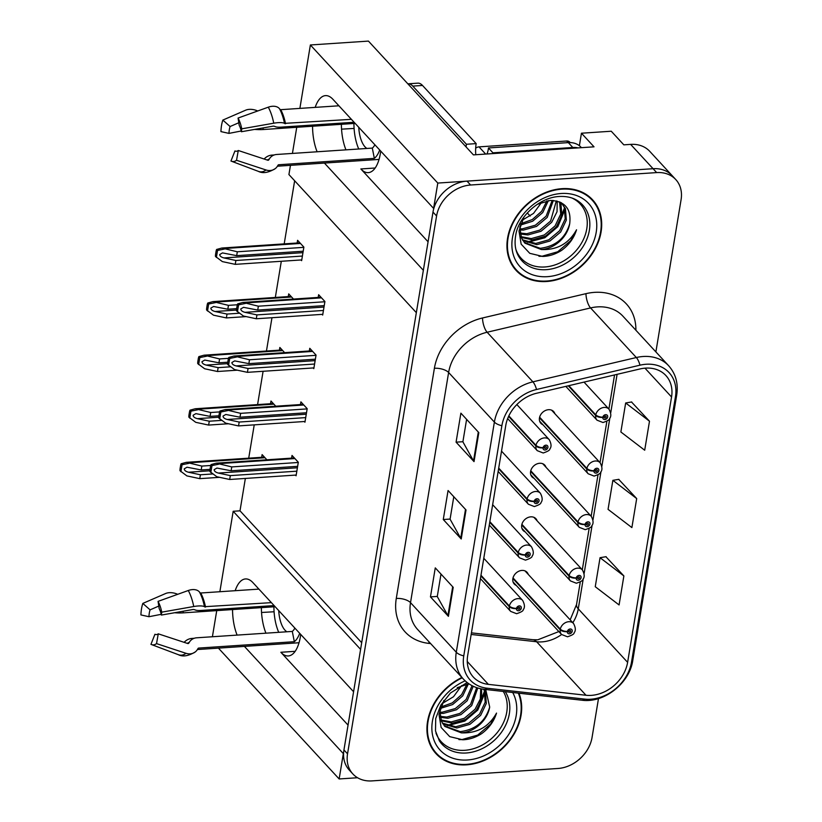 <?xml version="1.0" encoding="UTF-8"?>
<svg xmlns="http://www.w3.org/2000/svg" width="822" height="822" viewBox="0 0 822 822"><rect width="100%" height="100%" fill="white"/><g stroke="black" fill="none" stroke-linecap="round" stroke-linejoin="round"><path stroke-width="1.23" d="M300.698 634.409A34.699 15.104 86.2 0 1 300.338 636.896A34.699 15.104 86.2 0 1 288.296 655.956A34.699 15.104 86.2 0 1 280.857 652.278L348.055 725.117M428.077 241.791L360.868 168.962A34.699 15.104 -93.8 0 0 368.307 172.63A34.699 15.104 -93.8 0 0 380.35 153.57A34.699 15.104 -93.8 0 0 380.709 151.084M537.115 520.829A8.672 6.874 137.3 0 0 535.893 518.703A8.672 6.874 137.3 0 0 530.796 516.843A8.672 6.874 137.3 0 0 522.792 522.134A8.672 6.874 137.3 0 0 523.141 530.467A8.672 6.874 137.3 0 0 525.166 531.855M545.983 467.256A8.672 6.874 137.3 0 0 544.76 465.129A8.672 6.874 137.3 0 0 539.664 463.269A8.672 6.874 137.3 0 0 531.659 468.561A8.672 6.874 137.3 0 0 532.009 476.894A8.672 6.874 137.3 0 0 534.033 478.281M554.86 413.682A8.672 6.874 137.3 0 0 553.627 411.555A8.672 6.874 137.3 0 0 548.541 409.695A8.672 6.874 137.3 0 0 540.527 414.987A8.672 6.874 137.3 0 0 540.876 423.32A8.672 6.874 137.3 0 0 542.9 424.707M528.248 574.403A8.672 6.874 137.3 0 0 527.025 572.276A8.672 6.874 137.3 0 0 521.929 570.417A8.672 6.874 137.3 0 0 513.925 575.708A8.672 6.874 137.3 0 0 514.274 584.041A8.672 6.874 137.3 0 0 516.298 585.428M299.876 108.401L310.377 44.974L437.797 183.07L433.595 208.408L332.92 99.298A34.699 15.104 -93.8 0 0 325.491 95.619A34.699 15.104 -93.8 0 0 315.196 107.374M312.555 126.239A34.699 15.104 -93.8 0 0 317.117 151.772M341.387 124.307A34.699 15.104 -93.8 0 0 345.949 149.851M324.413 163.064L423.351 270.304L416.343 312.658L288.923 174.562L290.454 165.335M292.427 153.426L296.752 127.287M579.387 145.72L581.452 133.215L594.018 146.83L473.421 154.885L368.431 41.1L310.377 44.974M581.452 133.215L611.26 131.232L623.826 144.847L630.638 144.384L653.079 168.705L437.797 183.07M655.884 351.898L681.089 199.654A32.531 25.77 137.3 0 0 675.766 179.545L649.75 151.34A32.531 25.77 137.3 0 0 630.638 144.384M675.766 179.545A32.531 25.77 137.3 0 0 656.665 172.589L653.079 168.705A32.531 25.77 137.3 0 1 672.18 175.651A32.531 25.77 137.3 0 0 653.079 168.705L467.019 181.128A32.531 25.77 137.3 0 0 432.988 212.086L343.945 749.952A32.531 25.77 137.3 0 0 349.268 770.06L352.854 773.944A32.531 25.77 137.3 0 0 371.955 780.9L558.015 768.478A32.531 25.77 137.3 0 0 592.046 737.519L598.488 698.556M218.426 648.126L339.147 778.958L357.549 777.735M244.401 646.39L343.339 753.62L339.147 778.958M219.864 591.717L233.181 511.284L360.601 649.38L353.583 691.734L252.909 582.613A34.699 15.104 -93.8 0 0 245.47 578.945A34.699 15.104 -93.8 0 0 235.184 590.699M232.544 609.554A34.699 15.104 -93.8 0 0 237.106 635.098M212.405 636.752L216.741 610.612M274.086 611.763L261.54 612.482M354.097 128.438L341.551 129.157M245.357 478.435L240.003 510.822L233.181 511.284M294.646 180.758L284.196 243.877M281.309 261.283L275.329 297.451M271.969 317.713L266.451 351.025M263.102 371.287L257.584 404.599M254.234 424.861L248.717 458.173M240.003 510.822L361.701 642.722M275.76 406.212L270.983 401.033L270.53 403.736M284.628 352.638L279.85 347.459L279.408 350.162M293.495 299.064L288.717 293.886L288.275 296.588M300.986 259.968L301.633 260.656L303.873 247.124L297.585 240.312L297.143 243.014M266.883 459.786L262.115 454.607L261.663 457.309M304.294 421.522L304.941 422.21L307.181 408.678L300.903 401.866L300.451 404.568M313.172 367.948L313.809 368.636L316.049 355.104L309.771 348.292L309.319 350.994M322.039 314.374L322.676 315.062L324.916 301.53L318.638 294.718L318.186 297.42M295.427 475.095L296.074 475.784L298.314 462.252L292.026 455.439L291.584 458.142M265.938 633.176A34.699 15.104 86.2 0 1 261.375 607.633M562.001 188.67A52.053 41.234 137.3 0 0 513.956 220.399A52.053 41.234 137.3 0 0 516.062 270.376A52.053 41.234 137.3 0 0 546.63 281.504A52.053 41.234 137.3 0 0 594.686 249.775A52.053 41.234 137.3 0 0 592.57 199.787A52.053 41.234 137.3 0 0 562.001 188.67M514.346 268.362A52.053 41.234 137.3 0 0 516.935 270.51M461.902 677.472A52.053 41.234 137.3 0 0 436.05 753.702A52.053 41.234 137.3 0 0 466.619 764.83A52.053 41.234 137.3 0 0 518.939 693.203M434.335 751.688A52.053 41.234 137.3 0 0 436.914 753.836M645.506 368.122A34.699 27.496 -42.7 0 1 665.882 375.531A34.699 27.496 -42.7 0 1 671.553 396.985L627.618 662.337A34.699 27.496 -42.7 0 1 585.994 695.258L488.371 684.366A34.699 27.496 -42.7 0 1 473.328 677.061A34.699 27.496 -42.7 0 1 467.667 655.617L505.766 425.457A34.699 27.496 -42.7 0 1 536.571 393.255L640.009 368.955A34.699 27.496 -42.7 0 1 645.506 368.122M646.143 364.249A39.035 30.928 137.3 0 0 639.968 365.184L536.519 389.494A39.035 30.928 137.3 0 0 501.872 425.714L463.762 655.874A39.035 30.928 137.3 0 0 487.066 688.22L584.689 699.111A39.035 30.928 137.3 0 0 631.522 662.08L675.448 396.728A39.035 30.928 137.3 0 0 646.143 364.249M623.877 575.934L600.05 557.696L595.251 586.713L619.079 604.951L623.877 575.934L605.896 556.72M649.493 421.213L625.665 402.975L620.867 431.982L644.695 450.22L649.493 421.213L631.512 401.989M636.69 498.574L612.863 480.336L608.054 509.352L631.882 527.58L636.69 498.574L618.709 479.349M656.665 172.589L470.605 185.012A32.531 25.77 137.3 0 0 436.585 215.97L347.542 753.836A32.531 25.77 137.3 0 0 352.854 773.944M474.027 461.615L456.076 442.164L460.885 413.158L478.825 432.608L474.027 461.615A8.672 3.709 9.4 0 1 473.523 460.926L478.301 432.033M448.411 616.336L430.461 596.885L435.27 567.879L453.21 587.329L448.411 616.336A8.672 3.709 9.4 0 1 447.908 615.657L452.686 586.764M461.224 538.975L443.274 519.525L448.072 490.518L466.023 509.969L461.224 538.975A8.672 3.709 9.4 0 1 460.71 538.297L465.499 509.404M443.274 519.525L450.096 519.072M453.795 496.714L450.076 519.175L460.71 538.297M430.461 596.885L437.294 596.433M440.993 574.085L437.273 596.536L447.908 615.657M456.076 442.164L462.909 441.712M466.608 419.354L462.889 441.815L473.523 460.926M612.863 480.336L618.925 479.318M625.665 402.975L631.728 401.958M600.05 557.696L606.112 556.679M592.631 200.66A52.053 41.234 137.3 0 0 590.699 197.917M296.834 471.181L230.324 475.619L218.364 473.061C215.621 472.311 214.213 471.181 214.162 469.66L216.936 468.047L231.126 470.78L231.763 466.917L216.258 463.166L211.069 464.584A5.425 2.363 -93.8 0 0 210.524 466.403L210.042 469.3A5.425 2.363 -93.8 0 0 209.908 471.571L216.803 476.729L229.687 479.483L296.197 475.044M480.86 575.873L509.291 606.677A5.425 2.415 7 0 0 516.432 608.578A2.713 2.147 137.3 0 0 518.477 610.725A2.713 2.147 137.3 0 0 521.312 608.146A2.713 2.147 137.3 0 0 519.278 605.896A2.713 2.147 137.3 0 0 516.463 608.362L517.911 608.331A1.089 0.863 -42.7 0 1 519.679 607.571A1.089 0.863 -42.7 0 1 518.086 609.04A1.089 0.863 -42.7 0 1 517.901 608.414L516.432 608.578M516.463 608.362A5.425 2.209 -168.2 0 1 509.393 606.05A8.138 6.442 -42.7 0 1 517.839 598.622A8.138 6.442 -42.7 0 1 522.617 600.358C524.806 604.509 525.001 607.622 523.203 609.729C523.347 610.859 521.148 612.184 516.596 613.705L510.657 611.393A8.138 6.442 -42.7 0 1 509.291 606.677M480.962 575.246L509.393 606.05M298.273 462.478L231.763 466.917M297.636 466.341L231.126 470.78M230.324 475.619L229.687 479.483M218.888 464.163L211.984 465.571L210.822 472.558M211.984 465.571L211.069 464.584M212.826 473.955L200.404 474.787L188.444 472.229C185.7 471.479 184.303 470.348 184.251 468.828L187.015 467.215L201.205 469.948L201.852 466.084L186.347 462.334L181.148 463.752A5.425 2.363 -93.8 0 0 180.604 465.571L180.121 468.468A5.425 2.363 -93.8 0 0 179.997 470.739L186.882 475.897L199.767 478.651L219.597 477.325M512.887 578.513L560.183 629.775A5.425 2.415 7 0 0 567.324 631.666A2.713 2.147 137.3 0 0 569.379 633.824A2.713 2.147 137.3 0 0 572.215 631.245A2.713 2.147 137.3 0 0 570.18 628.984A2.713 2.147 137.3 0 0 567.365 631.46L568.814 631.43A1.089 0.863 -42.7 0 1 570.571 630.669A1.089 0.863 -42.7 0 1 568.978 632.139A1.089 0.863 -42.7 0 1 568.793 631.512L567.324 631.666M567.365 631.46A5.425 2.209 -168.2 0 1 560.285 629.138A8.138 6.442 -42.7 0 1 568.732 621.72A8.138 6.442 -42.7 0 1 573.509 623.456C575.698 627.597 575.903 630.721 574.105 632.827C574.249 633.957 572.04 635.283 567.499 636.793L561.56 634.481A8.138 6.442 -42.7 0 1 560.183 629.775M513.02 577.917L560.285 629.138M210.73 465.488L201.852 466.084M210.031 469.362L201.205 469.948M200.404 474.787L199.767 478.651M188.968 463.32L182.063 464.738L180.902 471.725M182.063 464.738L181.148 463.752M305.702 417.607L239.192 422.046L227.232 419.487C224.488 418.737 223.091 417.607 223.039 416.086L225.803 414.473L239.993 417.206L240.63 413.343L225.136 409.592L219.936 411.01A5.425 2.363 -93.8 0 0 219.392 412.829L218.909 415.727A5.425 2.363 -93.8 0 0 218.786 417.997L225.67 423.155L238.555 425.909L305.065 421.47M489.727 522.299L518.158 553.103A5.425 2.415 7 0 0 525.299 555.004A2.713 2.147 137.3 0 0 527.354 557.152A2.713 2.147 137.3 0 0 530.19 554.573A2.713 2.147 137.3 0 0 528.145 552.322A2.713 2.147 137.3 0 0 525.33 554.788L526.789 554.758A1.089 0.863 -42.7 0 1 528.546 553.997A1.089 0.863 -42.7 0 1 526.953 555.467A1.089 0.863 -42.7 0 1 526.768 554.84L525.299 555.004M525.33 554.788A5.425 2.209 -168.2 0 1 518.261 552.476A8.138 6.442 -42.7 0 1 526.707 545.048A8.138 6.442 -42.7 0 1 531.485 546.784C533.673 550.935 533.868 554.049 532.081 556.155C532.224 557.285 530.015 558.611 525.464 560.131L519.525 557.819A8.138 6.442 -42.7 0 1 518.158 553.103M489.84 521.672L518.261 552.476M307.14 408.904L240.63 413.343M306.503 412.767L239.993 417.206M239.192 422.046L238.555 425.909M227.756 410.589L220.851 411.997L219.69 418.984M220.851 411.997L219.936 411.01M314.569 364.033L248.059 368.472L236.109 365.913C233.356 365.163 231.958 364.033 231.907 362.512L234.671 360.899L248.861 363.632L249.508 359.769L234.003 356.018L228.804 357.436A5.425 2.363 -93.8 0 0 228.259 359.255L227.776 362.153A5.425 2.363 -93.8 0 0 227.653 364.423L234.537 369.581L247.422 372.335L313.932 367.896M498.605 468.725L527.025 499.529A5.425 2.415 7 0 0 534.166 501.43A2.713 2.147 137.3 0 0 536.221 503.578A2.713 2.147 137.3 0 0 539.057 500.999A2.713 2.147 137.3 0 0 537.023 498.749A2.713 2.147 137.3 0 0 534.208 501.215L535.656 501.184A1.089 0.863 -42.7 0 1 537.413 500.423A1.089 0.863 -42.7 0 1 535.821 501.893A1.089 0.863 -42.7 0 1 535.636 501.266L534.166 501.43M534.208 501.215A5.425 2.209 -168.2 0 1 527.128 498.903A8.138 6.442 -42.7 0 1 535.574 491.474A8.138 6.442 -42.7 0 1 540.352 493.21C542.541 497.361 542.746 500.475 540.948 502.581C541.092 503.711 538.883 505.037 534.341 506.558L528.402 504.246A8.138 6.442 -42.7 0 1 527.025 499.529M498.707 468.098L527.128 498.903M316.008 355.33L249.508 359.769M315.371 359.193L248.861 363.632M248.059 368.472L247.422 372.335M236.623 357.015L229.718 358.423L228.557 365.41M229.718 358.423L228.804 357.436M323.436 310.459L256.937 314.898L244.977 312.339C242.223 311.589 240.825 310.459 240.774 308.938L243.538 307.325L257.728 310.058L258.375 306.195L242.87 302.445L237.681 303.863A5.425 2.363 -93.8 0 0 237.126 305.681L236.644 308.579A5.425 2.363 -93.8 0 0 236.52 310.85L243.404 316.008L256.289 318.761L322.799 314.323M508.592 416.374L535.893 445.956A5.425 2.415 7 0 0 543.034 447.856A2.713 2.147 137.3 0 0 545.089 450.004A2.713 2.147 137.3 0 0 547.925 447.425A2.713 2.147 137.3 0 0 545.89 445.175A2.713 2.147 137.3 0 0 543.075 447.641L544.524 447.61A1.089 0.863 -42.7 0 1 546.281 446.849A1.089 0.863 -42.7 0 1 544.688 448.319A1.089 0.863 -42.7 0 1 544.503 447.692L543.034 447.856M543.075 447.641A5.425 2.209 -168.2 0 1 535.995 445.329A8.138 6.442 -42.7 0 1 544.441 437.9A8.138 6.442 -42.7 0 1 549.219 439.636C551.408 443.788 551.613 446.901 549.815 449.007C549.959 450.137 547.76 451.463 543.208 452.984L537.269 450.672A8.138 6.442 -42.7 0 1 535.893 445.956M508.828 415.881L535.995 445.329M324.885 301.756L258.375 306.195M324.238 305.62L257.728 310.058M256.937 314.898L256.289 318.761M245.49 303.441L238.585 304.849L237.435 311.836M238.585 304.849L237.681 303.863M221.693 420.381L209.281 421.213L197.321 418.655C194.567 417.905 193.17 416.775 193.119 415.254L195.883 413.641L210.072 416.374L210.72 412.51L195.215 408.76L190.026 410.178A5.425 2.363 -93.8 0 0 189.471 411.997L188.988 414.894A5.425 2.363 -93.8 0 0 188.865 417.165L195.749 422.323L208.634 425.077L228.465 423.751M521.754 524.939L569.05 576.201A5.425 2.415 7 0 0 576.191 578.092A2.713 2.147 137.3 0 0 578.246 580.25A2.713 2.147 137.3 0 0 581.082 577.671A2.713 2.147 137.3 0 0 579.048 575.41A2.713 2.147 137.3 0 0 576.232 577.887L577.681 577.856A1.089 0.863 -42.7 0 1 579.438 577.095A1.089 0.863 -42.7 0 1 577.845 578.565A1.089 0.863 -42.7 0 1 577.671 577.938L576.191 578.092M576.232 577.887A5.425 2.209 -168.2 0 1 569.153 575.564A8.138 6.442 -42.7 0 1 577.599 568.146A8.138 6.442 -42.7 0 1 582.377 569.882C584.565 574.023 584.771 577.147 582.973 579.253C583.117 580.383 580.918 581.709 576.366 583.23L570.427 580.907A8.138 6.442 -42.7 0 1 569.05 576.201M521.888 524.344L569.153 575.564M219.597 411.914L210.72 412.51M218.899 415.788L210.072 416.374M209.281 421.213L208.634 425.077M197.835 409.757L190.93 411.164L189.769 418.151M190.93 411.164L190.026 410.178M230.561 366.807L218.149 367.64L206.188 365.081C203.435 364.331 202.037 363.201 201.986 361.68L204.75 360.067L218.95 362.8L219.587 358.937L204.082 355.186L198.893 356.604A5.425 2.363 -93.8 0 0 198.338 358.423L197.866 361.32A5.425 2.363 -93.8 0 0 197.732 363.591L204.627 368.749L217.501 371.503L237.332 370.177M530.622 471.366L577.917 522.628A5.425 2.415 7 0 0 585.069 524.518A2.713 2.147 137.3 0 0 587.114 526.676A2.713 2.147 137.3 0 0 589.949 524.097A2.713 2.147 137.3 0 0 587.915 521.836A2.713 2.147 137.3 0 0 585.1 524.313L586.548 524.282A1.089 0.863 -42.7 0 1 588.316 523.522A1.089 0.863 -42.7 0 1 586.723 524.991A1.089 0.863 -42.7 0 1 586.538 524.364L585.069 524.518M585.1 524.313A5.425 2.209 -168.2 0 1 578.02 521.991A8.138 6.442 -42.7 0 1 586.476 514.572A8.138 6.442 -42.7 0 1 591.244 516.308C593.443 520.449 593.638 523.573 591.84 525.679C591.984 526.81 589.785 528.135 585.233 529.656L579.294 527.334A8.138 6.442 -42.7 0 1 577.917 522.628M530.755 470.77L578.02 521.991M228.465 358.341L219.587 358.937M227.766 362.214L218.95 362.8M218.149 367.64L217.501 371.503M206.702 356.183L199.797 357.591L198.647 364.578M199.797 357.591L198.893 356.604M239.428 313.233L227.016 314.066L215.056 311.507C212.302 310.757 210.905 309.627 210.853 308.106L213.628 306.493L227.817 309.226L228.454 305.363L212.949 301.612L207.761 303.03A5.425 2.363 -93.8 0 0 207.206 304.849L206.733 307.747A5.425 2.363 -93.8 0 0 206.599 310.017L213.494 315.175L226.379 317.929L246.21 316.604M539.489 417.792L586.785 469.054A5.425 2.415 7 0 0 593.936 470.944A2.713 2.147 137.3 0 0 595.981 473.102A2.713 2.147 137.3 0 0 598.817 470.523A2.713 2.147 137.3 0 0 596.782 468.263A2.713 2.147 137.3 0 0 593.967 470.739L595.416 470.708A1.089 0.863 -42.7 0 1 597.183 469.948A1.089 0.863 -42.7 0 1 595.59 471.417A1.089 0.863 -42.7 0 1 595.405 470.79L593.936 470.944M593.967 470.739A5.425 2.209 -168.2 0 1 586.898 468.417A8.138 6.442 -42.7 0 1 595.344 460.998A8.138 6.442 -42.7 0 1 600.122 462.735C602.31 466.875 602.505 469.999 600.707 472.105C600.851 473.236 598.652 474.561 594.101 476.082L588.162 473.76A8.138 6.442 -42.7 0 1 586.785 469.054M539.633 417.196L586.898 468.417M237.332 304.767L228.454 305.363M236.644 308.64L227.817 309.226M227.016 314.066L226.379 317.929M215.57 302.609L208.665 304.017L207.514 311.004M208.665 304.017L207.761 303.03M302.393 256.053L235.883 260.492L223.923 257.933C221.18 257.183 219.772 256.053 219.721 254.532L222.495 252.919L236.685 255.652L237.322 251.789L221.817 248.039L216.628 249.456A5.425 2.363 -93.8 0 0 216.083 251.275L215.6 254.173A5.425 2.363 -93.8 0 0 215.467 256.443L222.361 261.601L235.246 264.355L301.756 259.916M568.279 385.806L595.662 415.48A5.425 2.415 7 0 0 602.803 417.37A2.713 2.147 137.3 0 0 604.848 419.528A2.713 2.147 137.3 0 0 607.684 416.949A2.713 2.147 137.3 0 0 605.65 414.689A2.713 2.147 137.3 0 0 602.834 417.165L604.283 417.134A1.089 0.863 -42.7 0 1 606.05 416.374A1.089 0.863 -42.7 0 1 604.458 417.843A1.089 0.863 -42.7 0 1 604.273 417.216L602.803 417.37M602.834 417.165A5.425 2.209 -168.2 0 1 595.765 414.843A8.138 6.442 -42.7 0 1 604.211 407.424A8.138 6.442 -42.7 0 1 608.989 409.161C611.178 413.302 611.373 416.425 609.585 418.532C609.729 419.662 607.52 420.987 602.968 422.508L597.029 420.186A8.138 6.442 -42.7 0 1 595.662 415.48M568.845 385.672L595.765 414.843M303.832 247.35L237.322 251.789M303.195 251.213L236.685 255.652M235.883 260.492L235.246 264.355M224.437 249.035L217.542 250.443L216.381 257.43M217.542 250.443L216.628 249.456M241.226 130.996L228.968 133.39L220.933 131.602A24.937 10.85 86.2 0 1 221.529 125.458A24.937 10.85 86.2 0 1 222.834 120.084L230.098 126.526L238.801 122.745M228.968 133.39A14.878 6.473 86.2 0 1 229.328 129.732A14.878 6.473 86.2 0 1 230.098 126.526M238.072 118.049A24.937 10.85 86.2 0 1 241.75 128.828L241.38 131.736A14.878 6.473 86.2 0 0 239.192 125.314L238.072 118.049L268.291 107.179A11.929 7.809 -28.6 0 1 279.48 108.699L280.097 109.46A1.089 0.709 151.4 0 0 280.734 109.675L338.921 105.791M351.405 119.324L284.494 123.372A11.929 3.072 168.8 0 0 273.747 123.197L241.75 128.828M374.883 144.764A21.691 9.443 86.2 0 1 372.304 148.094L276.685 154.474A11.929 10.285 51.7 0 0 271.537 156.416A11.929 10.285 51.7 0 0 269.452 158.769L268.784 159.869A1.089 0.935 -128.3 0 1 267.746 160.208L238.277 150.498L236.541 160.28L266.009 169.979A11.929 10.285 51.7 0 0 275.308 168.582A11.929 10.285 51.7 0 0 277.394 166.239L278.072 165.14A1.089 0.935 -128.3 0 1 278.73 164.749L374.349 158.369A32.531 14.159 -93.8 0 0 379.692 149.984M353.933 123.475A32.531 14.159 -93.8 0 0 358.741 148.998M241.38 131.736L273.387 126.115L274.815 126.413A11.929 3.072 168.8 0 0 281.216 127.122L354.107 122.262M264.15 159.026A11.929 10.45 -65.2 0 1 271.835 155.122L274.229 154.957M366.91 148.453A21.691 9.443 86.2 0 1 358.762 127.297M355.155 123.392L263.112 129.537A11.929 2.476 -177.9 0 1 254.676 129.403M238.277 150.498A14.878 6.473 86.2 0 1 235.195 151.053A14.878 6.473 86.2 0 1 234.948 150.94L235.441 151.135M236.541 160.28A24.937 10.85 86.2 0 1 231.372 161.194A24.937 10.85 86.2 0 1 230.961 161.02L234.948 150.94M257.728 110.98A11.929 7.377 18.5 0 0 245.624 110.199L222.834 120.084M466.074 146.933A21.691 9.443 86.2 0 1 466.423 144.261L412.767 86.105A21.691 9.443 -93.8 0 0 408.123 83.803A21.691 9.443 -93.8 0 0 407.866 83.834M466.423 144.261L476.164 143.614L422.508 85.457A21.691 9.443 -93.8 0 0 417.864 83.156L408.123 83.803M476.164 143.614A21.691 9.443 -93.8 0 0 475.774 154.731M492.851 153.591A21.691 17.18 137.3 0 0 492.933 152.82L572.811 147.487A21.691 17.18 -42.7 0 1 578.133 147.898M581.442 147.672L581.062 147.251A21.691 17.18 137.3 0 0 568.321 142.617L488.443 147.95L492.933 152.82M487.004 153.981A21.691 17.18 137.3 0 0 488.443 147.95M372.304 148.094L374.349 158.369M161.215 614.322L148.946 616.716L140.911 614.918A24.937 10.85 86.2 0 1 141.518 608.783A24.937 10.85 86.2 0 1 142.823 603.41L150.087 609.852L158.79 606.071M148.946 616.716A14.878 6.473 86.2 0 1 149.306 613.058A14.878 6.473 86.2 0 1 150.087 609.852M158.06 601.375A24.937 10.85 86.2 0 1 161.739 612.154L161.369 615.062A14.878 6.473 86.2 0 0 159.18 608.64L158.06 601.375L188.279 590.504A11.929 7.809 -28.6 0 1 199.469 592.025L200.085 592.775A1.089 0.709 151.4 0 0 200.712 593.001L258.909 589.117M271.394 602.649L204.473 606.698A11.929 3.072 168.8 0 0 193.735 606.523L161.739 612.154M294.872 628.09A21.691 9.443 86.2 0 1 292.293 631.419L196.674 637.8A11.929 10.285 51.7 0 0 191.526 639.742A11.929 10.285 51.7 0 0 189.44 642.085L188.762 643.184A1.089 0.935 -128.3 0 1 187.735 643.523L158.266 633.824L156.529 643.605L185.988 653.305A11.929 10.285 51.7 0 0 195.297 651.908A11.929 10.285 51.7 0 0 197.383 649.565L198.061 648.466A1.089 0.935 -128.3 0 1 198.719 648.075L294.338 641.694A32.531 14.159 -93.8 0 0 299.681 633.31M273.921 606.8A32.531 14.159 -93.8 0 0 278.73 632.324M161.369 615.062L193.376 609.441L194.793 609.739A11.929 3.072 168.8 0 0 201.205 610.448L274.096 605.578M184.138 642.342A11.929 10.45 -65.2 0 1 191.824 638.447L194.218 638.283M286.899 631.779A21.691 9.443 86.2 0 1 278.74 610.623M275.144 606.718L183.101 612.863A11.929 2.476 -177.9 0 1 174.665 612.729M158.266 633.824A14.878 6.473 86.2 0 1 155.183 634.368A14.878 6.473 86.2 0 1 154.937 634.265L155.43 634.45M156.529 643.605A24.937 10.85 86.2 0 1 151.361 644.52A24.937 10.85 86.2 0 1 150.95 644.345L154.937 634.265M177.706 594.306A11.929 7.377 18.5 0 0 165.602 593.525L142.823 603.41M292.293 631.419L294.338 641.694M571.958 198.03A40.124 31.791 -42.7 0 1 584.493 236.962A40.124 31.791 -42.7 0 1 544.801 266.975A40.124 31.791 -42.7 0 1 515.969 249.693M523.912 217.08L519.001 231.003L521.148 244.134L529.758 253.32L542.715 256.443C549.302 256.259 555.641 254.204 561.734 250.278C569.091 244.792 574.023 237.959 576.541 229.78C568.845 243.579 557.111 250.165 541.338 249.539A27.105 21.475 137.3 0 0 569.697 223.738C571.454 208.87 564.991 201.092 550.308 200.424L537.239 204.339M561.919 189.152A51.509 40.812 -42.7 0 1 592.179 200.157A51.509 40.812 -42.7 0 1 594.265 249.621A51.509 40.812 -42.7 0 1 546.712 281.021A51.509 40.812 -42.7 0 1 516.463 270.017A51.509 40.812 -42.7 0 1 514.377 220.553A51.509 40.812 -42.7 0 1 561.919 189.152M588.12 195.77A51.509 40.812 -42.7 0 1 588.583 196.263L592.179 200.157M553.329 200.455L547.236 217.398L536.489 226.44L523.398 230.088L519.668 229.944M552.199 200.393L546.116 216.186L535.358 225.218L522.278 228.865L519.658 228.824M557.213 201.113L557.039 211.727L551.726 222.259L540.968 231.301L527.888 234.948L520.172 233.982M556.33 200.897L550.606 221.046L539.849 230.088L526.758 233.736L519.987 233.027M560.203 202.181L560.964 203.764L561.847 215.22L556.206 227.129L545.459 236.161L532.368 239.808L521.261 237.466M559.556 201.904L560.727 214.008L555.086 225.906L544.339 234.948L531.248 238.596L520.942 236.644M561.077 202.613L565.444 208.624L566.337 220.09L560.696 231.989L549.939 241.021L536.858 244.668L522.833 240.507M561.888 203.342L564.324 207.401L565.207 218.868L559.577 230.766L548.819 239.808L535.739 243.456L522.402 239.788M541.338 249.539L524.857 243.137L521.508 238.041L519.761 226.728M569.697 223.738C565.454 238.103 555.621 246.302 540.218 248.316L524.313 242.511M548.397 200.589L542.746 212.538L532.646 221.221L520.213 225.146M546.938 200.815L541.626 211.316L532.296 219.556L520.675 223.748M541.647 202.294L533.519 213.401L522.145 220.265M541.606 202.304A27.105 21.475 -42.7 0 1 541.359 202.859M516.463 270.017L512.877 266.123A51.509 40.812 -42.7 0 1 512.414 265.619M570.242 142.586L569.862 142.175A5.425 4.295 137.3 0 0 566.677 141.014L479.01 146.871A5.425 4.295 137.3 0 0 475.671 148.217M576.541 229.78L570.715 240.682L557.717 251.768L541.883 256.289L538.965 256.269M564.509 207.874L557.254 226.091L544.256 237.178L528.423 241.699L525.864 241.699M565.002 209.374L557.819 226.697L544.822 237.784L527.539 242.336M503.3 691.456A40.124 31.791 -42.7 0 1 500.177 728.569A40.124 31.791 -42.7 0 1 464.79 750.301A40.124 31.791 -42.7 0 1 435.948 733.008M468.961 683.853L457.227 687.665M443.89 700.406L438.989 714.318L441.137 727.46L449.737 736.646L462.704 739.769C469.28 739.584 475.619 737.529 481.723 733.594C489.08 728.117 494.012 721.284 496.529 713.095C488.833 726.905 477.099 733.491 461.327 732.854L444.846 726.463L441.496 721.367L439.749 710.054M518.333 693.131A51.509 40.812 -42.7 0 1 466.701 764.347A51.509 40.812 -42.7 0 1 436.451 753.332A51.509 40.812 -42.7 0 1 462.211 677.811M473.236 686.267L467.225 700.724L456.467 709.766L443.387 713.404L439.657 713.27M472.044 685.671L466.105 699.512L455.347 708.543L442.267 712.191L439.647 712.15M477.767 688.004L471.705 705.584L460.957 714.626L447.867 718.274L440.16 717.308M476.678 687.654L470.585 704.372L459.837 713.414L446.747 717.051L439.976 716.352M481.589 688.939L481.569 699.697L476.195 710.444L465.447 719.486L452.357 723.134L441.25 720.791M480.736 688.764L480.284 699.09L475.075 709.232L464.317 718.274L451.237 721.922L440.921 719.969M484.045 689.309L485.432 691.949L486.316 703.406L480.685 715.315L469.927 724.346L456.847 727.994L442.822 723.833M483.613 689.257L484.312 690.727L485.196 702.194L479.565 714.092L468.807 723.134L455.717 726.782L442.38 723.113M461.327 732.854A27.105 21.475 137.3 0 0 489.686 707.054C485.442 721.428 475.609 729.628 460.207 731.642L444.301 725.836M468.386 683.914L462.735 695.864L452.634 704.546L440.191 708.461M466.927 684.14L461.615 694.641L452.285 702.882L440.664 707.064M461.625 685.61L453.508 696.727L442.133 703.591M461.594 685.63A27.105 21.475 -42.7 0 1 461.337 686.185M436.451 753.332L432.865 749.448A51.509 40.812 -42.7 0 1 432.403 748.934M489.686 707.054L485.71 689.494M496.529 713.095L490.703 724.007L477.705 735.084L461.861 739.615L458.943 739.595M484.497 691.199L477.243 709.417L464.245 720.504L448.401 725.025L445.853 725.025M484.99 692.699L477.808 710.023L464.81 721.11L447.528 725.662M280.857 652.278L295.17 651.322M360.868 168.962L375.192 168.007M585.994 695.258L536.643 641.766A34.699 27.496 137.3 0 0 541.975 641.879A34.699 27.496 137.3 0 0 561.59 634.522M471.16 634.461L536.643 641.766A19.523 9.813 -83.6 0 0 532.923 639.711L537.793 639.804L558.868 631.563M671.553 396.985L644.962 368.164M430.636 643.585L428.652 643.359A54.221 42.96 -42.7 0 1 396.286 598.437L434.396 368.277A10.84 4.634 9.4 0 1 448.617 372.489L494.382 422.087A43.371 34.37 -42.7 0 1 532.892 381.84L636.331 357.529A43.371 34.37 -42.7 0 1 643.194 356.491A43.371 34.37 -42.7 0 1 668.666 365.759L622.901 316.162A43.371 34.37 137.3 0 0 597.43 306.894A43.371 34.37 137.3 0 0 590.566 307.931L487.127 332.242A43.371 34.37 137.3 0 0 448.617 372.489L410.517 602.649A43.371 34.37 137.3 0 0 417.607 629.457L463.361 679.054A43.371 34.37 -42.7 0 1 456.282 652.247L494.382 422.087A10.84 4.634 9.4 0 0 501.872 425.714M639.968 365.184A10.84 3.843 76.8 0 0 636.331 357.529L590.566 307.931A10.84 3.843 -103.2 0 1 585.963 293.66A54.221 42.96 -42.7 0 1 635.899 330.238M463.762 655.874A10.84 4.634 -170.6 0 1 456.282 652.247L410.517 602.649A10.84 4.634 9.4 0 0 396.286 598.437M487.066 688.22A10.84 5.456 96.4 0 1 484.24 689.329L581.853 700.21C604.129 703.334 629.601 683.277 632.786 660.354L676.712 394.992A10.84 4.634 -170.6 0 1 675.448 396.728M434.396 368.277A54.221 42.96 -42.7 0 1 482.524 317.97A10.84 3.843 -103.2 0 0 487.127 332.242L532.892 381.84A10.84 3.843 76.8 0 1 536.519 389.494M584.689 699.111A10.84 5.456 96.4 0 1 581.853 700.21M631.522 662.08A10.84 4.634 9.4 0 0 632.786 660.354M482.524 317.97L585.963 293.66M470.605 185.012L467.019 181.128M436.585 215.97L432.988 212.086M347.542 753.836L343.945 749.952M429.176 642.003A10.84 5.456 -83.6 0 0 428.652 643.359M488.371 684.366L467.256 661.484M572.821 622.706A34.699 27.496 137.3 0 0 578.267 608.845L583.25 578.791M627.618 662.337L578.267 608.845A19.523 8.343 9.4 0 1 576.551 604.489L580.281 581.925M584.144 573.355L592.117 525.217M593.011 519.781L600.985 471.643M601.889 466.208L609.852 418.069M610.756 412.644L617.096 374.339M297.4 467.78L218.364 473.061M294.913 458.563L218.436 463.67M209.908 470.79L188.444 472.229M264.992 457.731L188.515 462.837M306.267 414.206L227.232 419.487M303.78 404.989L227.304 410.096M315.134 360.632L236.109 365.913M312.648 351.415L236.171 356.522M324.002 307.058L244.977 312.339M321.515 297.841L245.038 302.948M218.775 417.216L197.321 418.655M273.86 404.157L197.383 409.264M227.643 363.643L206.188 365.081M282.737 350.583L206.26 355.69M236.51 310.069L215.056 311.507M291.605 297.009L215.128 302.116M302.958 252.652L223.923 257.933M300.472 243.435L223.995 248.542M280.734 109.675A32.531 14.159 86.2 0 1 285.522 123.721M278.73 164.749A32.531 14.159 86.2 0 1 277.98 165.284M272.976 155.492A21.691 9.443 86.2 0 1 271.835 155.122M263.112 129.537A21.691 9.443 86.2 0 1 263.194 127.903M269.452 158.769A25.657 11.159 86.2 0 1 267.006 159.961M268.784 159.869A26.746 11.642 86.2 0 1 268.27 160.228M268.291 107.179A37.093 16.142 86.2 0 1 273.747 123.197M266.009 169.979A37.093 16.142 86.2 0 1 258.324 171.346L231.372 161.194M279.48 108.699A33.99 14.796 86.2 0 1 284.494 123.372M280.097 109.46A32.89 14.313 86.2 0 1 284.936 123.66M568.321 142.617L572.811 147.487M412.767 86.105L422.508 85.457M200.712 593.001A32.531 14.159 86.2 0 1 205.51 607.047M198.719 648.075A32.531 14.159 86.2 0 1 197.968 648.609M192.965 638.817A21.691 9.443 86.2 0 1 191.824 638.447M183.101 612.863A21.691 9.443 86.2 0 1 183.183 611.229M189.44 642.085A25.657 11.159 86.2 0 1 186.984 643.287M188.279 590.504A37.093 16.142 86.2 0 1 193.735 606.523M185.988 653.305A37.093 16.142 86.2 0 1 178.312 654.672L151.361 644.52M199.469 592.025A33.99 14.796 86.2 0 1 204.473 606.698M200.085 592.775A32.89 14.313 86.2 0 1 204.925 606.985M546.219 269.667A41.234 32.664 -42.7 0 1 519.34 257.45C515.404 251.491 514.202 244.083 515.733 235.236C518.22 217.491 538.831 197.414 559.32 196.479C567.509 196.088 574.208 197.938 579.428 202.017A41.234 32.664 -42.7 0 1 585.511 242.202A41.234 32.664 -42.7 0 1 546.219 269.667M561.2 193.499A46.628 36.939 -42.7 0 1 596.207 232.287A46.628 36.939 -42.7 0 1 547.431 276.665A46.628 36.939 -42.7 0 1 512.435 237.877A46.628 36.939 -42.7 0 1 561.2 193.499M479.01 146.871L485.648 154.063M566.677 141.014L568.166 142.627M505.253 691.672A41.234 32.664 -42.7 0 1 502.9 730.142A41.234 32.664 -42.7 0 1 466.197 752.993A41.234 32.664 -42.7 0 1 439.328 740.776L435.496 730.922L435.722 718.551L440.839 705.101L450.456 693.028L467.143 682.527M512.702 692.504A46.628 36.939 -42.7 0 1 508.191 735.269A46.628 36.939 -42.7 0 1 467.42 759.99A46.628 36.939 -42.7 0 1 431.869 729.011A46.628 36.939 -42.7 0 1 465.149 680.832M527.292 212.929L530.19 216.063M463.361 679.054C468.869 684.901 475.825 688.322 484.24 689.329M676.712 394.992C678.438 383.525 675.756 373.784 668.666 365.759M471.427 632.858L532.923 639.711M582.295 569.79L589.158 528.351M591.162 516.216L598.026 474.777M600.029 462.642L606.893 421.203M608.897 409.068L614.548 374.935M570.17 619.839L576.551 604.489M483.778 558.272L522.617 600.358M480.408 578.606L510.657 611.393M294.348 457.957L216.258 463.166M525.001 570.879L573.509 623.456M513.051 581.914L561.56 634.481M264.427 457.124L186.347 462.334M492.645 504.698L531.485 546.784M489.275 525.032L519.525 557.819M303.215 404.383L225.136 409.592M501.512 451.124L540.352 493.21M498.153 471.458L528.402 504.246M312.083 350.809L234.003 356.018M516.853 404.558L549.219 439.636M507.657 418.583L537.269 450.672M320.95 297.235L242.87 302.445M533.879 517.305L582.377 569.882M521.919 528.341L570.427 580.907M273.294 403.551L195.215 408.76M542.746 463.742L591.244 516.308M530.786 474.767L579.294 527.334M282.162 349.977L204.082 355.186M551.613 410.168L600.122 462.735M539.653 421.193L588.162 473.76M291.039 296.403L212.949 301.612M584.021 382.107L608.989 409.161M565.834 386.381L597.029 420.186M299.907 242.829L221.817 248.039M379.045 159.417L277.415 166.208M275.308 168.582C268.445 172.754 262.783 173.668 258.324 171.346M299.033 642.742L197.403 649.534M195.297 651.908C188.433 656.079 182.772 656.994 178.312 654.672M561.405 202.787L562.464 203.938"/></g></svg>
